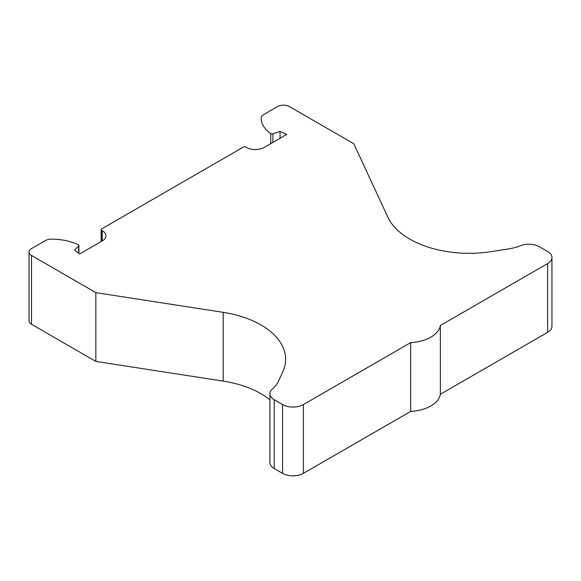 <?xml version="1.0" encoding="UTF-8"?>
<svg xmlns="http://www.w3.org/2000/svg" width="581" height="581" viewBox="0 0 581 581"><rect width="100%" height="100%" fill="white"/><g stroke="black" fill="none" stroke-linecap="round" stroke-linejoin="round"><path stroke-width="0.87" d="M78.399 244.768A1.685 0.973 0 0 0 78.275 244.71A42.122 24.315 0 0 0 51.382 239.154A8.424 4.866 0 0 0 45.449 240.578L31.519 248.617A8.424 4.866 0 0 0 29.05 252.06A8.424 4.866 0 0 0 31.519 255.495L95.843 292.635L223.191 312.338A84.238 48.637 0 0 1 285.627 359.312A84.238 48.637 0 0 1 282.758 371.905L278.248 381.615A42.122 24.315 0 0 1 272.438 388.958A14.743 8.512 0 0 0 271.952 389.401L271.625 389.742A14.743 8.512 0 0 0 269.904 393.729A14.743 8.512 0 0 0 274.217 399.75L282.562 404.565A14.743 8.512 0 0 0 303.405 404.565L410.673 342.63A32.856 18.97 0 0 0 440.362 325.491L547.629 263.563A14.743 8.512 0 0 0 551.95 257.543A14.743 8.512 0 0 0 547.629 251.522L539.291 246.707A14.743 8.512 0 0 0 521.956 245.211L521.368 245.4A14.743 8.512 0 0 0 520.598 245.683A42.122 24.315 0 0 1 507.881 249.038L491.061 251.638A84.238 48.637 0 0 1 409.692 239.052A84.238 48.637 0 0 1 387.89 217.25L353.771 143.725L289.44 106.584A8.424 4.866 0 0 0 277.529 106.584L263.6 114.631A8.424 4.866 0 0 0 261.13 118.052A42.122 24.315 0 0 0 261.13 118.117A42.122 24.315 0 0 0 270.753 133.586A1.685 0.973 0 0 0 272.896 133.804L280.042 131.422L286.811 134.393L264.261 147.414A12.637 7.299 180 0 1 246.388 147.414L245.792 147.073A1.685 0.973 0 0 0 243.41 147.073L101.639 228.921A1.685 0.973 0 0 0 101.145 229.611A1.685 0.973 0 0 0 101.639 230.294L102.234 230.642A12.637 7.299 180 0 1 105.938 235.799A12.637 7.299 180 0 1 102.234 240.955L79.677 253.977L74.535 250.07L78.667 245.945A1.685 0.973 0 0 0 78.893 245.458A1.685 0.973 0 0 0 78.399 244.768M29.05 252.06L29.05 320.843A8.424 4.866 0 0 0 31.519 324.278L95.843 361.418L223.191 381.121A84.238 48.637 180 0 1 269.904 399.801M440.362 325.491L440.362 394.274L547.629 332.347A14.743 8.512 0 0 0 551.95 326.326L551.95 257.543M440.362 394.274A32.856 18.97 180 0 1 410.673 411.413L410.673 342.63M269.904 393.729L269.904 462.512A14.743 8.512 0 0 0 274.217 468.533L282.562 473.348A14.743 8.512 0 0 0 303.405 473.348L410.673 411.413M280.042 131.422L280.042 138.3M95.843 361.418L95.843 292.635M223.191 381.121L223.191 312.338M547.629 263.563L547.629 332.347M274.217 399.75L274.217 468.533M282.562 404.565L282.562 473.348M303.405 404.565L303.405 473.348M270.753 133.586L270.753 143.667M272.896 133.804L272.896 142.432M78.667 245.945L78.667 253.207M31.519 255.495L31.519 324.278M102.234 240.955L102.234 230.642M101.639 241.304L101.639 230.294M78.893 245.458L78.893 253.381M101.145 241.587L101.145 229.611"/></g></svg>
